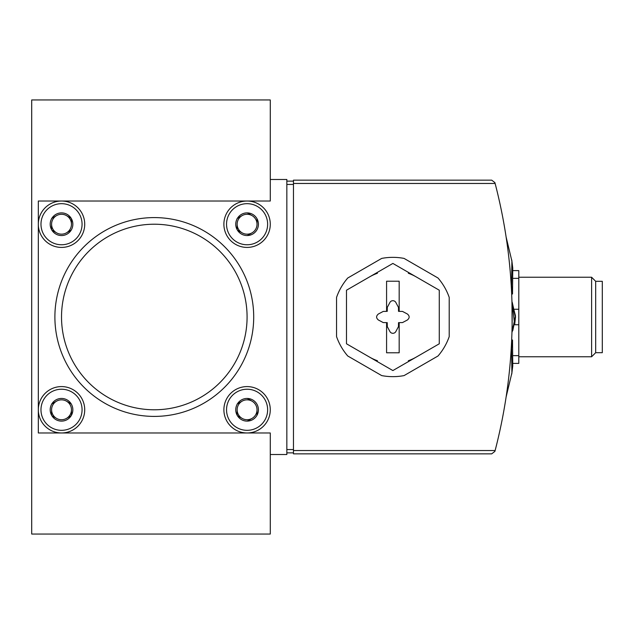 <?xml version="1.0" encoding="UTF-8"?>
<svg xmlns="http://www.w3.org/2000/svg" width="634" height="634" viewBox="0 0 634 634"><rect width="100%" height="100%" fill="white"/><g stroke="black" fill="none" stroke-linecap="round" stroke-linejoin="round"><path stroke-width="0.95" d="M491.699 180.151L494.9 182.624L495.122 183.464L494.9 182.624L491.699 180.151L293.471 180.151L293.471 453.849L491.699 453.849L494.9 451.376L495.122 450.536L293.471 450.536M293.471 183.464L495.122 183.464A531.498 531.498 0 0 1 495.122 450.536M510.988 281.512C511.923 298.091 511.923 298.091 510.988 281.512L512.518 293.986L512.747 268L511.757 259.94L512.747 268M512.518 293.986L511.678 294.089L511.519 290.76M506.772 241.443L506.114 237.013L511.9 261.129L511.527 285.926M377.42 360.738A46.393 46.393 0 0 1 369.685 357.172M369.685 276.828A46.393 46.393 0 0 1 377.42 273.262M408.336 273.262A46.393 46.393 0 0 1 416.078 276.828M416.078 357.172A46.393 46.393 0 0 1 408.336 360.738M449.213 336.606L449.213 297.394A59.644 59.644 0 0 0 438.023 278.017L404.072 258.41A59.644 59.644 0 0 0 381.692 258.41L347.741 278.017A59.644 59.644 0 0 0 336.551 297.394L336.551 336.606A59.644 59.644 0 0 0 347.741 355.983L381.692 375.59A59.644 59.644 0 0 0 404.072 375.59L438.023 355.983A59.644 59.644 0 0 0 449.213 336.606M270.282 179.485L270.282 99.958L31.7 99.958L31.7 534.042L270.282 534.042L270.282 432.974L38.325 432.974L38.325 201.026L270.282 201.026L270.282 179.485L286.845 179.485L286.845 454.515L270.282 454.515M154.3 224.222A92.778 92.778 0 0 1 234.651 363.393A92.778 92.778 0 0 1 73.956 363.393A92.778 92.778 0 0 1 154.3 224.222M154.3 217.589A99.411 99.411 0 0 1 240.389 366.706A99.411 99.411 0 0 1 68.21 366.706A99.411 99.411 0 0 1 154.3 217.589M293.471 452.858L286.845 452.858M293.471 181.142L286.845 181.142M494.9 451.376L491.699 453.849M513.477 278.35L518.794 278.35L518.794 270.607L513.033 270.607M518.794 278.35L518.794 309.257L514.681 309.257M518.794 309.257L518.794 324.743L514.681 324.743M518.794 324.743L518.794 355.65L513.477 355.65M518.794 355.65L518.794 363.393L513.033 363.393M518.794 277.24L591.609 277.24L591.609 356.76L518.794 356.76M591.609 277.24L595.675 281.306L595.675 352.694L591.609 356.76M595.675 281.306L602.3 281.306L602.3 352.694L595.675 352.694M511.963 302.085L512.169 331.915L515.442 315.684L512.169 303.004L515.49 317.46L512.803 330.528M512.169 303.012L514.673 324.767L515.482 317L512.169 302.085L515.49 316.54L512.169 330.988M511.527 348.074L511.9 372.871L506.114 396.987M510.988 352.488L512.518 340.014L512.747 366L511.757 374.06L512.747 366M247.086 244.764A20.542 20.542 0 0 1 229.294 213.951A20.542 20.542 0 0 1 264.877 213.951A20.542 20.542 0 0 1 247.086 244.764M237.14 218.476L237.14 218.778A11.333 11.333 0 0 0 237.14 229.659L237.401 230.11A11.333 11.333 0 0 0 246.824 235.547L247.339 235.547A11.333 11.333 0 0 0 256.762 230.11L257.024 229.659A11.333 11.333 0 0 0 257.024 218.778L256.762 218.334A11.333 11.333 0 0 0 247.339 212.889L246.824 212.889A11.333 11.333 0 0 0 237.401 218.334L237.14 218.476M237.14 229.659L237.14 224.222A9.938 9.938 0 0 1 242.117 215.608L237.401 218.334L242.117 215.608A9.938 9.938 0 0 1 252.055 215.608L247.339 212.889L252.055 215.608A9.938 9.938 0 0 1 257.024 224.222L257.024 218.778L257.024 224.222A9.938 9.938 0 0 1 252.055 232.829L247.339 235.547L252.055 232.829A9.938 9.938 0 0 1 242.117 232.829L237.401 230.11L242.117 232.829A9.938 9.938 0 0 1 237.14 224.222L237.14 229.659M247.086 247.418A23.196 23.196 0 0 1 226.996 212.62A23.196 23.196 0 0 1 267.168 212.62A23.196 23.196 0 0 1 247.086 247.418M61.522 244.764A20.542 20.542 0 0 1 43.73 213.951A20.542 20.542 0 0 1 79.313 213.951A20.542 20.542 0 0 1 61.522 244.764M51.584 218.476L51.584 218.778A11.333 11.333 0 0 0 51.584 229.659L51.837 230.11A11.333 11.333 0 0 0 61.26 235.547L61.783 235.547A11.333 11.333 0 0 0 71.206 230.11L71.46 229.659A11.333 11.333 0 0 0 71.46 218.778L71.206 218.334A11.333 11.333 0 0 0 61.783 212.889L61.26 212.889A11.333 11.333 0 0 0 51.837 218.334L51.584 218.476M51.584 229.659L51.584 224.222A9.938 9.938 0 0 1 56.553 215.608L51.837 218.334L56.553 215.608A9.938 9.938 0 0 1 66.491 215.608L71.206 218.334L66.491 215.608A9.938 9.938 0 0 1 71.46 224.222L71.46 218.778L71.46 224.222A9.938 9.938 0 0 1 66.491 232.829L71.206 230.11L66.491 232.829A9.938 9.938 0 0 1 56.553 232.829L51.837 230.11L56.553 232.829A9.938 9.938 0 0 1 51.584 224.222L51.584 229.659M61.522 247.418A23.196 23.196 0 0 1 41.432 212.62A23.196 23.196 0 0 1 81.612 212.62A23.196 23.196 0 0 1 61.522 247.418M247.086 430.327A20.542 20.542 0 0 1 229.294 399.507A20.542 20.542 0 0 1 264.877 399.507A20.542 20.542 0 0 1 247.086 430.327M237.14 404.04L237.14 404.341A11.333 11.333 0 0 0 237.14 415.222L237.401 415.666A11.333 11.333 0 0 0 246.824 421.111L247.339 421.111A11.333 11.333 0 0 0 256.762 415.666L257.024 415.222A11.333 11.333 0 0 0 257.024 404.341L256.762 403.89A11.333 11.333 0 0 0 247.339 398.453L246.824 398.453A11.333 11.333 0 0 0 237.401 403.89L237.14 404.04M237.14 415.222L237.14 409.778A9.938 9.938 0 0 1 242.117 401.171L237.401 403.89L242.117 401.171A9.938 9.938 0 0 1 252.055 401.171L247.339 398.453L252.055 401.171A9.938 9.938 0 0 1 257.024 409.778L257.024 415.222L257.024 409.778A9.938 9.938 0 0 1 252.055 418.392L247.339 421.111L252.055 418.392A9.938 9.938 0 0 1 242.117 418.392L237.401 415.666L242.117 418.392A9.938 9.938 0 0 1 237.14 409.778L237.14 415.222M247.086 432.974A23.196 23.196 0 0 1 226.996 398.184A23.196 23.196 0 0 1 267.168 398.184A23.196 23.196 0 0 1 247.086 432.974M61.522 430.327A20.542 20.542 0 0 1 43.73 399.507A20.542 20.542 0 0 1 79.313 399.507A20.542 20.542 0 0 1 61.522 430.327M51.584 404.04L51.584 404.341A11.333 11.333 0 0 0 51.584 415.222L51.837 415.666A11.333 11.333 0 0 0 61.26 421.111L61.783 421.111A11.333 11.333 0 0 0 71.206 415.666L71.46 415.222A11.333 11.333 0 0 0 71.46 404.341L71.206 403.89A11.333 11.333 0 0 0 61.783 398.453L61.26 398.453A11.333 11.333 0 0 0 51.837 403.89L51.584 404.04M51.584 415.222L51.584 409.778A9.938 9.938 0 0 1 56.553 401.171L51.837 403.89L56.553 401.171A9.938 9.938 0 0 1 66.491 401.171L71.206 403.89L66.491 401.171A9.938 9.938 0 0 1 71.46 409.778L71.46 415.222L71.46 409.778A9.938 9.938 0 0 1 66.491 418.392L71.206 415.666L66.491 418.392A9.938 9.938 0 0 1 56.553 418.392L51.837 415.666L56.553 418.392A9.938 9.938 0 0 1 51.584 409.778L51.584 415.222M61.522 432.974A23.196 23.196 0 0 1 41.432 398.184A23.196 23.196 0 0 1 81.612 398.184A23.196 23.196 0 0 1 61.522 432.974M399.174 352.789L399.174 322.635L402.511 322.579L407.393 319.988C409.738 317.991 409.738 316.001 407.393 314.012L402.511 311.421L399.174 311.365L399.174 281.211L386.582 281.211L386.582 311.365L383.245 311.421L378.371 314.012C376.025 316.009 376.025 317.999 378.371 319.988L383.245 322.579L386.582 322.635L386.582 352.789L399.174 352.789M392.882 370.565L439.275 343.786L439.275 290.214L392.882 263.435L346.489 290.214L346.489 343.786L392.882 370.565M386.582 311.365L387.231 311.349L387.303 307.363L389.894 302.489A3.376 3.376 0 0 1 395.862 302.489L398.461 307.363L398.524 311.349L399.174 311.365M399.174 322.635L398.524 322.651L398.461 326.637L395.862 331.511A3.376 3.376 0 0 1 389.894 331.511L387.303 326.637L387.231 322.651L386.582 322.635M293.471 184.454L286.845 184.454M293.471 449.546L286.845 449.546M515.49 317.46L515.49 316.54M512.518 340.014L511.678 339.911"/></g></svg>
